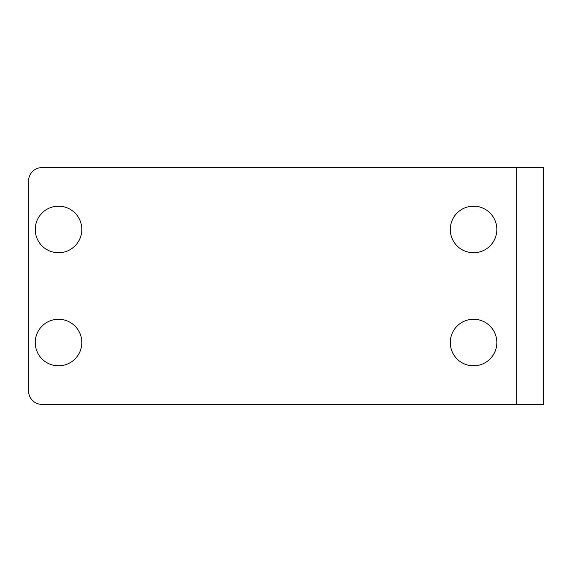 <?xml version="1.0" encoding="UTF-8"?>
<svg xmlns="http://www.w3.org/2000/svg" width="572" height="572" viewBox="0 0 572 572"><rect width="100%" height="100%" fill="white"/><g stroke="black" fill="none" stroke-linecap="round" stroke-linejoin="round"><path stroke-width="0.86" d="M81.81 342.535A23.28 23.28 0 0 0 58.53 319.255A23.28 23.28 0 0 0 35.249 342.535A23.28 23.28 0 0 0 58.53 365.815A23.28 23.28 0 0 0 81.81 342.535M496.839 229.465A23.28 23.28 0 0 0 473.566 206.185A23.28 23.28 0 0 0 450.286 229.465A23.28 23.28 0 0 0 473.566 252.745A23.28 23.28 0 0 0 496.839 229.465M496.839 342.535A23.28 23.28 0 0 0 473.566 319.255A23.28 23.28 0 0 0 450.286 342.535A23.28 23.28 0 0 0 473.566 365.815A23.28 23.28 0 0 0 496.839 342.535M81.81 229.465A23.28 23.28 0 0 0 58.53 206.185A23.28 23.28 0 0 0 35.249 229.465A23.28 23.28 0 0 0 58.53 252.745A23.28 23.28 0 0 0 81.81 229.465M543.4 404.39L41.899 404.39A13.299 13.299 0 0 1 28.6 391.091L28.6 180.909A13.299 13.299 0 0 1 41.899 167.61L543.4 167.61L543.4 404.39M516.795 167.61L516.795 404.39"/></g></svg>
